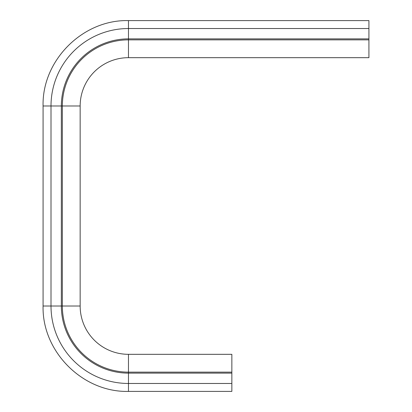 <?xml version="1.0" encoding="UTF-8"?>
<svg xmlns="http://www.w3.org/2000/svg" width="412" height="412" viewBox="0 0 412 412"><rect width="100%" height="100%" fill="white"/><g stroke="black" fill="none" stroke-linecap="round" stroke-linejoin="round"><path stroke-width="0.62" d="M231.853 372.139L231.853 354.325L128.467 354.325A48.312 48.312 0 0 1 80.155 306.013L80.155 105.987A48.312 48.312 0 0 1 128.467 57.675L128.467 39.861A66.126 66.126 0 0 0 62.341 105.987L62.341 306.013A66.126 66.126 0 0 0 128.467 372.139L231.853 372.139L231.853 391.4L128.467 391.4L128.467 383.474L231.853 383.474M368.92 38.867L128.467 38.867L128.467 20.6L368.92 20.6L368.92 57.675L128.467 57.675M368.92 39.861L128.467 39.861L128.467 38.867A67.12 67.12 0 0 0 61.347 105.987L61.347 306.013A67.12 67.12 0 0 0 128.467 373.133L231.853 373.133M128.467 354.325L128.467 383.474A77.461 77.461 0 0 1 51.006 306.013L43.08 306.013C41.906 351.637 82.833 392.574 128.467 391.4C82.833 392.574 41.906 351.637 43.08 306.013L43.08 105.987L51.006 105.987L51.006 306.013L80.155 306.013M80.155 105.987L51.006 105.987A77.461 77.461 0 0 1 128.467 28.526L368.92 28.526M128.467 20.6C82.843 19.426 41.906 60.353 43.08 105.987C41.906 60.358 82.838 19.426 128.467 20.6"/></g></svg>
